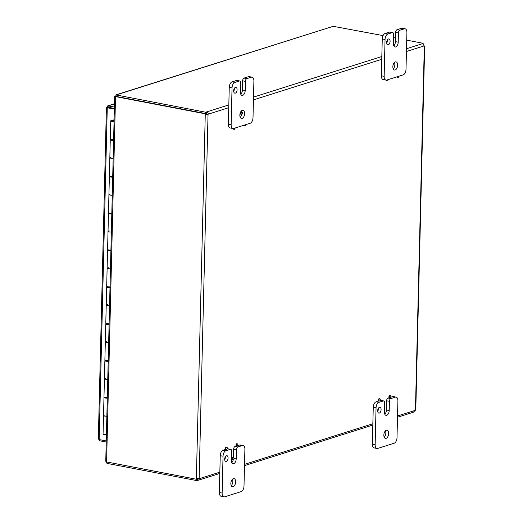 <?xml version="1.0" encoding="UTF-8"?>
<svg xmlns="http://www.w3.org/2000/svg" width="523" height="523" viewBox="0 0 523 523"><rect width="100%" height="100%" fill="white"/><g stroke="black" fill="none" stroke-linecap="round" stroke-linejoin="round"><path stroke-width="0.78" d="M390.099 41.324A2.968 1.647 -79.1 0 1 387.831 44.782A2.968 1.647 -79.1 0 1 386.772 41.552A2.968 1.647 -79.1 0 1 388.949 38.944A2.968 1.647 -79.1 0 1 390.099 41.324M386.706 43.069A2.968 1.647 100.9 0 0 387.308 40.787A2.968 1.647 100.9 0 0 387.275 40.121M398.428 32.969A2.373 1.314 -79.1 0 1 399.853 30.229L404.292 28.83A4.746 2.635 -79.1 0 1 405.07 28.772A4.746 2.635 -79.1 0 1 406.907 32.57L406.011 69.402A4.746 2.635 -79.1 0 1 403.161 74.874L386.772 80.058A4.746 2.635 -79.1 0 1 385.987 80.111A4.746 2.635 -79.1 0 1 384.15 76.319L385.052 39.48A4.746 2.635 -79.1 0 1 387.896 34.015L392.335 32.609A2.373 1.314 -79.1 0 1 392.721 32.583A2.373 1.314 -79.1 0 1 393.642 34.479L393.42 43.69A4.158 2.308 -79.1 0 0 395.028 47.011A4.158 2.308 -79.1 0 0 398.206 42.173L398.428 32.969L395.636 32.433A2.373 1.314 100.9 0 1 397.062 29.7L401.501 28.294L404.292 28.83M393.799 45.88A4.158 2.308 100.9 0 0 395.414 41.637L395.636 32.433M405.07 28.772L402.279 28.242A4.746 2.635 100.9 0 0 401.501 28.294M392.721 32.583L389.936 32.047A2.373 1.314 100.9 0 0 389.543 32.073L385.105 33.479A4.746 2.635 100.9 0 0 382.261 38.944L381.359 75.783A4.746 2.635 100.9 0 0 383.202 79.574L385.987 80.111M393.237 68.899A4.158 2.308 100.9 0 0 394.852 64.662A4.158 2.308 100.9 0 0 394.466 62.472M397.643 65.198A4.158 2.308 -79.1 0 1 394.466 70.036A4.158 2.308 -79.1 0 1 392.982 65.519A4.158 2.308 -79.1 0 1 396.029 61.871A4.158 2.308 -79.1 0 1 397.643 65.198M228.087 458.063A2.968 1.647 -79.1 0 1 225.818 461.515A2.968 1.647 -79.1 0 1 224.759 458.292A2.968 1.647 -79.1 0 1 226.936 455.683A2.968 1.647 -79.1 0 1 228.087 458.063M224.7 459.809A2.968 1.647 100.9 0 0 225.295 457.527A2.968 1.647 100.9 0 0 225.263 456.86M236.416 449.708A2.373 1.314 -79.1 0 1 237.841 446.969L242.28 445.57A4.746 2.635 -79.1 0 1 243.058 445.511A4.746 2.635 -79.1 0 1 244.895 449.309L243.999 486.142A4.746 2.635 -79.1 0 1 241.155 491.613L224.759 496.798A4.746 2.635 -79.1 0 1 223.981 496.85A4.746 2.635 -79.1 0 1 222.138 493.058L223.04 456.219A4.746 2.635 -79.1 0 1 225.884 450.754L230.323 449.349A2.373 1.314 -79.1 0 1 230.715 449.322A2.373 1.314 -79.1 0 1 231.63 451.218L231.408 460.43A4.158 2.308 -79.1 0 0 233.016 463.751A4.158 2.308 -79.1 0 0 236.193 458.913L236.416 449.708L233.631 449.172A2.373 1.314 100.9 0 1 235.049 446.439L236.488 445.982M233.421 457.566L233.631 449.172M243.058 445.511L240.266 444.981A4.746 2.635 100.9 0 0 239.488 445.034L237.612 445.629M225.903 449.329L223.092 450.218A4.746 2.635 100.9 0 0 220.248 455.683L219.346 492.522A4.746 2.635 100.9 0 0 221.19 496.314L223.981 496.85M230.715 449.322L227.923 448.786A2.373 1.314 100.9 0 0 227.531 448.812L227.021 448.976M231.787 462.62A4.158 2.308 100.9 0 0 233.219 459.828M231.225 485.638A4.158 2.308 100.9 0 0 232.84 481.402A4.158 2.308 100.9 0 0 232.46 479.212M235.631 481.938A4.158 2.308 -79.1 0 1 232.454 486.776A4.158 2.308 -79.1 0 1 230.97 482.258A4.158 2.308 -79.1 0 1 234.016 478.61A4.158 2.308 -79.1 0 1 235.631 481.938M237.089 89.714A2.968 1.647 -79.1 0 1 234.82 93.166A2.968 1.647 -79.1 0 1 233.761 89.943A2.968 1.647 -79.1 0 1 235.938 87.334A2.968 1.647 -79.1 0 1 237.089 89.714M233.703 91.46A2.968 1.647 100.9 0 0 234.297 89.178A2.968 1.647 100.9 0 0 234.265 88.511M245.418 81.359A2.373 1.314 -79.1 0 1 246.843 78.62L251.282 77.221A4.746 2.635 -79.1 0 1 252.06 77.162A4.746 2.635 -79.1 0 1 253.903 80.96L253.001 117.793A4.746 2.635 -79.1 0 1 250.157 123.265L233.761 128.449A4.746 2.635 -79.1 0 1 232.983 128.501A4.746 2.635 -79.1 0 1 231.14 124.709L232.042 87.871A4.746 2.635 -79.1 0 1 234.886 82.405L239.325 81A2.373 1.314 -79.1 0 1 239.717 80.973A2.373 1.314 -79.1 0 1 240.632 82.869L240.41 92.081A4.158 2.308 -79.1 0 0 242.018 95.402A4.158 2.308 -79.1 0 0 245.195 90.564L245.418 81.359L242.633 80.823A2.373 1.314 100.9 0 1 244.051 78.09L248.49 76.685L251.282 77.221M240.789 94.271A4.158 2.308 100.9 0 0 242.404 90.028L242.633 80.823M252.06 77.162L249.268 76.633A4.746 2.635 100.9 0 0 248.49 76.685M239.717 80.973L236.926 80.437A2.373 1.314 100.9 0 0 236.533 80.464L232.094 81.869A4.746 2.635 100.9 0 0 229.251 87.334L228.348 124.173A4.746 2.635 100.9 0 0 230.192 127.965L232.983 128.501M241.809 112.21A4.158 2.308 100.9 0 0 241.463 110.863M240.227 117.289A4.158 2.308 100.9 0 0 241.665 114.485M244.633 113.589A4.158 2.308 -79.1 0 1 241.456 118.427A4.158 2.308 -79.1 0 1 239.979 113.909A4.158 2.308 -79.1 0 1 243.018 110.261A4.158 2.308 -79.1 0 1 244.633 113.589M381.097 409.672A2.968 1.647 -79.1 0 1 378.829 413.124A2.968 1.647 -79.1 0 1 377.769 409.901A2.968 1.647 -79.1 0 1 379.946 407.293A2.968 1.647 -79.1 0 1 381.097 409.672M377.704 411.418A2.968 1.647 100.9 0 0 378.306 409.136A2.968 1.647 100.9 0 0 378.273 408.47M389.426 401.318A2.373 1.314 -79.1 0 1 390.851 398.578L395.29 397.179A4.746 2.635 -79.1 0 1 396.068 397.12A4.746 2.635 -79.1 0 1 397.905 400.919L397.009 437.751A4.746 2.635 -79.1 0 1 394.159 443.223L377.769 448.407A4.746 2.635 -79.1 0 1 376.985 448.459A4.746 2.635 -79.1 0 1 375.148 444.668L376.05 407.829A4.746 2.635 -79.1 0 1 378.894 402.364L383.333 400.958A2.373 1.314 -79.1 0 1 383.719 400.932A2.373 1.314 -79.1 0 1 384.64 402.828L384.418 412.039A4.158 2.308 -79.1 0 0 386.026 415.36A4.158 2.308 -79.1 0 0 389.204 410.522L389.426 401.318L386.634 400.781A2.373 1.314 100.9 0 1 388.059 398.049L389.498 397.591M384.797 414.229A4.158 2.308 100.9 0 0 386.412 409.986L386.634 400.781M396.068 397.12L393.276 396.591A4.746 2.635 100.9 0 0 392.498 396.643L390.622 397.238M378.907 400.938L376.102 401.827A4.746 2.635 100.9 0 0 373.259 407.293L372.356 444.132A4.746 2.635 100.9 0 0 374.2 447.923L376.985 448.459M383.719 400.932L380.934 400.396A2.373 1.314 100.9 0 0 380.541 400.422L380.031 400.585M384.235 437.248A4.158 2.308 100.9 0 0 385.85 433.011A4.158 2.308 100.9 0 0 385.464 430.821M388.641 433.547A4.158 2.308 -79.1 0 1 385.464 438.385A4.158 2.308 -79.1 0 1 383.98 433.868A4.158 2.308 -79.1 0 1 387.027 430.22A4.158 2.308 -79.1 0 1 388.641 433.547M398.67 76.293A1.138 0.634 -79.1 0 1 397.8 77.587A1.138 0.634 -79.1 0 1 397.362 76.704M397.8 77.587L397.232 77.476A1.138 0.634 -79.1 0 1 396.807 76.881M388.086 79.64A1.138 0.634 -79.1 0 1 387.216 80.934A1.138 0.634 -79.1 0 1 386.772 80.058M387.216 80.934L386.641 80.83A1.138 0.634 -79.1 0 1 386.209 80.137M245.666 124.683A1.138 0.634 -79.1 0 1 244.797 125.978A1.138 0.634 -79.1 0 1 244.352 125.095M244.797 125.978L244.221 125.866A1.138 0.634 -79.1 0 1 243.796 125.272M241.103 113.569A1.138 0.634 -79.1 0 1 241.972 112.242A1.138 0.634 -79.1 0 1 242.378 113.478A1.138 0.634 -79.1 0 1 241.541 114.478A1.138 0.634 -79.1 0 1 241.103 113.569M241.541 114.478L240.972 114.367A1.138 0.634 -79.1 0 1 240.528 113.458A1.138 0.634 -79.1 0 1 241.397 112.131L241.972 112.242M235.075 128.03A1.138 0.634 -79.1 0 1 234.206 129.325A1.138 0.634 -79.1 0 1 233.761 128.449M234.206 129.325L233.631 129.22A1.138 0.634 -79.1 0 1 233.199 128.527M232.663 458.913A1.138 0.634 -79.1 0 1 233.533 457.586A1.138 0.634 -79.1 0 1 233.938 458.828A1.138 0.634 -79.1 0 1 233.101 459.822A1.138 0.634 -79.1 0 1 232.663 458.913M233.101 459.822L232.532 459.717A1.138 0.634 -79.1 0 1 232.088 458.802A1.138 0.634 -79.1 0 1 232.957 457.481L233.533 457.586M225.943 448.512A1.138 0.634 -79.1 0 1 226.812 447.185A1.138 0.634 -79.1 0 1 227.217 448.42A1.138 0.634 -79.1 0 1 226.381 449.42A1.138 0.634 -79.1 0 1 225.943 448.512M226.381 449.42L225.812 449.309A1.138 0.634 -79.1 0 1 225.367 448.401A1.138 0.634 -79.1 0 1 226.237 447.073L226.812 447.185M236.527 445.165A1.138 0.634 -79.1 0 1 237.403 443.837A1.138 0.634 -79.1 0 1 237.808 445.073A1.138 0.634 -79.1 0 1 236.971 446.073A1.138 0.634 -79.1 0 1 236.527 445.165M236.971 446.073L236.396 445.962A1.138 0.634 -79.1 0 1 235.958 445.053A1.138 0.634 -79.1 0 1 236.827 443.726L237.403 443.837M378.953 400.121A1.138 0.634 -79.1 0 1 379.822 398.794A1.138 0.634 -79.1 0 1 380.228 400.03A1.138 0.634 -79.1 0 1 379.391 401.03A1.138 0.634 -79.1 0 1 378.953 400.121M379.391 401.03L378.815 400.919A1.138 0.634 -79.1 0 1 378.377 400.01A1.138 0.634 -79.1 0 1 379.247 398.683L379.822 398.794M389.537 396.774A1.138 0.634 -79.1 0 1 390.406 395.447A1.138 0.634 -79.1 0 1 390.812 396.682A1.138 0.634 -79.1 0 1 389.981 397.683A1.138 0.634 -79.1 0 1 389.537 396.774M389.981 397.683L389.406 397.572A1.138 0.634 -79.1 0 1 388.962 396.663A1.138 0.634 -79.1 0 1 389.838 395.336L390.406 395.447M115.008 96.611L115.524 96.716L106.594 461.933L105.757 461.273L114.668 96.552L116.198 96.454M205.369 112.164L206.592 111.948C207.781 112.197 208.311 112.942 208.174 114.204L207.03 113.981L206.559 113.314L205.336 113.524L205.369 112.164L115.864 94.885L333.216 26.313L116.492 94.859L115.269 96.546M115.825 96.507L115.152 96.376M106.254 461.835L106.973 462.986M106.594 461.933L195.962 479.173A1.327 1.059 72.4 0 1 196.36 478.545L199.145 478.493A1.327 0.739 -79.1 0 1 199.27 478.676L198.766 480.029L196.367 480.513L196.184 479.107M115.962 95.023L115.929 96.389L205.336 113.524M106.993 462.123L106.96 463.371L196.367 480.513M116.113 96.422L115.524 96.716M115.524 96.605L204.892 113.739L205.702 113.478A1.327 1.059 -107.6 0 0 206.069 114.256L206.892 114.243A1.327 0.739 100.9 0 0 207.03 113.981M383.058 35.603L333.216 26.313M393.564 37.617L395.506 37.989M406.724 40.14L423.146 43.285L423.133 43.958M413.615 411.98L415.288 410.352A1.327 0.739 -79.1 0 1 415.425 410.091L415.798 409.568L424.683 46.057L424.323 46.063A1.327 0.739 -79.1 0 1 424.199 45.88L422.558 43.533L423.146 43.285M423.846 45.383L424.323 46.063L415.425 410.091M197.014 478.434A1.327 1.059 -107.6 0 0 196.766 478.918L195.962 479.173M228.754 107.692L208.174 114.204A1.327 0.739 -79.1 0 1 208.043 114.465L205.258 114.517A1.327 1.059 72.4 0 1 204.892 113.739M196.36 478.545L205.258 114.517L206.069 114.256M198.681 478.408L199.145 478.493L208.043 114.465L206.892 114.243M206.559 113.314L206.592 111.948L228.819 104.92M197.589 480.297L197.622 478.937L198.119 478.453L199.27 478.676L219.85 472.164M196.4 479.146L198.119 478.453A1.327 0.739 100.9 0 0 198.08 478.382M414.098 411.993L397.506 417.243M114.413 107.071L107.862 105.862L107.928 107.666L114.374 108.699M100.076 439.758L100.05 440.856L106.228 442.04M114.36 109.111L107.267 107.751L108.202 107.254L114.38 108.438M114.491 103.914L108.235 105.888L107.928 107.666L106.895 107.718L107.267 107.751L99.161 439.582L98.684 438.536M100.05 440.856L98.769 439.425M107.516 107.588L106.777 107.444L107.646 105.908L114.491 103.737M99.161 439.582L106.254 440.941M106.895 107.718L107.928 107.666M108.215 360.537A2.373 0.569 1.4 0 1 104.888 359.935L105.326 341.892A2.373 0.569 1.4 0 0 108.66 342.487A2.373 0.569 -178.6 0 1 105.326 341.892A2.373 0.569 -178.6 0 1 106.522 341.427M107.424 304.595A2.373 0.569 -178.6 0 0 106.228 305.053A2.373 0.569 1.4 0 0 109.555 305.654A2.373 0.569 -178.6 0 1 106.228 305.053L105.79 323.103A2.373 0.569 1.4 0 0 109.117 323.704M108.326 267.756A2.373 0.569 -178.6 0 0 107.13 268.221A2.373 0.569 1.4 0 0 110.458 268.815A2.373 0.569 -178.6 0 1 107.13 268.221L106.685 286.271A2.373 0.569 1.4 0 0 110.02 286.866M109.229 230.924A2.373 0.569 -178.6 0 0 108.026 231.382A2.373 0.569 1.4 0 0 111.36 231.983A2.373 0.569 -178.6 0 1 108.026 231.382L107.588 249.432A2.373 0.569 1.4 0 0 110.915 250.033M110.124 194.085A2.373 0.569 -178.6 0 0 108.928 194.549A2.373 0.569 1.4 0 0 112.262 195.151A2.373 0.569 -178.6 0 1 108.928 194.549L108.49 212.6A2.373 0.569 1.4 0 0 111.817 213.194M114.066 121.159L111.915 120.911L114.066 121.101M114.06 121.48A2.373 0.569 -178.6 0 1 110.732 120.878A2.373 0.569 -178.6 0 1 114.086 120.447M105.626 378.26A2.373 0.569 -178.6 0 0 104.43 378.724A2.373 0.569 1.4 0 0 107.758 379.325A2.373 0.569 -178.6 0 1 104.43 378.724L103.985 396.774A2.373 0.569 1.4 0 0 107.32 397.369M106.411 434.574A2.373 0.569 -178.6 0 1 103.077 433.979L103.528 415.556A2.373 0.569 1.4 0 0 106.855 416.158A2.373 0.569 -178.6 0 1 103.528 415.556A2.373 0.569 -178.6 0 1 104.724 415.099M111.026 157.253A2.373 0.569 -178.6 0 0 109.83 157.717A2.373 0.569 1.4 0 0 113.158 158.312A2.373 0.569 -178.6 0 1 109.83 157.717L109.385 175.767A2.373 0.569 1.4 0 0 112.72 176.362M110.732 120.878L110.288 138.928A2.373 0.569 1.4 0 0 113.622 139.53M107.3 398.108A2.373 0.569 -178.6 0 1 103.966 397.513A2.373 0.569 -178.6 0 1 104.528 397.16L104.548 397.153M105.201 397.46L107.307 397.755M108.202 361.275A2.373 0.569 -178.6 0 1 104.868 360.674A2.373 0.569 -178.6 0 1 105.43 360.327L105.443 360.321M106.104 360.628L108.209 360.916M109.098 324.437A2.373 0.569 -178.6 0 1 105.77 323.842A2.373 0.569 -178.6 0 1 106.326 323.489L106.346 323.489M107.006 323.789L109.111 324.083M110 287.604A2.373 0.569 -178.6 0 1 106.672 287.003A2.373 0.569 -178.6 0 1 107.228 286.656L107.248 286.65M107.901 286.957L110.007 287.251M110.902 250.772A2.373 0.569 -178.6 0 1 107.568 250.171A2.373 0.569 -178.6 0 1 108.13 249.817L108.15 249.817M108.804 250.118L110.909 250.412M111.798 213.933A2.373 0.569 -178.6 0 1 108.47 213.338A2.373 0.569 -178.6 0 1 109.026 212.985L109.046 212.979M109.706 213.286L111.811 213.58M112.7 177.101A2.373 0.569 -178.6 0 1 109.372 176.499A2.373 0.569 -178.6 0 1 109.928 176.153L109.948 176.146M110.601 176.454L112.707 176.741M110.83 139.314L110.85 139.314A2.373 0.569 -178.6 0 0 110.268 139.667A2.373 0.569 -178.6 0 0 113.602 140.262M113.478 120.388L114.099 119.8M111.504 139.615L113.609 139.909M113.491 119.957L114.092 120.094M399.853 30.229L397.062 29.7M395.414 41.637L398.206 42.173M389.543 32.073L392.335 32.609M387.896 34.015L385.105 33.479M382.261 38.944L385.052 39.48M384.15 76.319L381.359 75.783M237.841 446.969L235.049 446.439M233.971 458.488L236.193 458.913M227.531 448.812L230.323 449.349M225.884 450.754L223.092 450.218M239.488 445.034L242.28 445.57M220.248 455.683L223.04 456.219M222.138 493.058L219.346 492.522M246.843 78.62L244.051 78.09M242.404 90.028L245.195 90.564M236.533 80.464L239.325 81M234.886 82.405L232.094 81.869M229.251 87.334L232.042 87.871M231.14 124.709L228.348 124.173M390.851 398.578L388.059 398.049M386.412 409.986L389.204 410.522M380.541 400.422L383.333 400.958M378.894 402.364L376.102 401.827M392.498 396.643L395.29 397.179M373.259 407.293L376.05 407.829M375.148 444.668L372.356 444.132M253.505 97.115L381.829 56.53M406.515 48.724L422.617 43.631M424.199 45.88L406.449 51.496M381.764 59.302L253.439 99.886M197.622 478.937L198.139 478.774M244.529 464.359L372.853 423.774M397.539 415.968L415.288 410.352M108.843 107.378L108.32 107.542M198.367 480.225L219.817 473.439M244.496 465.633L372.827 425.049M98.317 438.947L106.417 107.568M109.83 157.717L110.268 139.667M108.928 194.549L109.372 176.499M108.026 231.382L108.47 213.338M107.13 268.221L107.568 250.171M106.228 305.053L106.672 287.003M105.326 341.892L105.77 323.842M104.43 378.724L104.868 360.674M103.528 415.556L103.966 397.513"/></g></svg>
